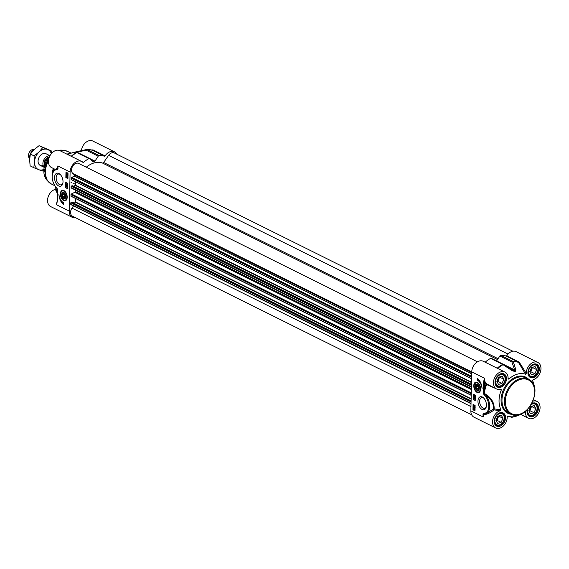 <?xml version="1.0" encoding="UTF-8"?>
<svg xmlns="http://www.w3.org/2000/svg" width="569" height="569" viewBox="0 0 569 569"><rect width="100%" height="100%" fill="white"/><g stroke="black" fill="none" stroke-linecap="round" stroke-linejoin="round"><path stroke-width="0.85" d="M46.053 153.758A6.508 4.63 116.4 0 0 38.301 159.363A6.508 4.63 116.4 0 0 43.18 165.508M51.295 153.737A11.06 7.874 116.4 0 0 47.632 149.476A11.06 7.874 116.4 0 0 39.033 152.001A11.06 7.874 116.4 0 0 34.531 162.094A11.06 7.874 116.4 0 0 38.628 169.662A11.06 7.874 116.4 0 0 43.834 169.434M43.799 169.967L42.241 171.034L33.777 167.67L34.531 162.094L34.048 155.892L39.033 152.001L42.775 147.485L51.238 150.849L51.573 153.41M51.238 150.849L39.112 145.657L34.126 149.555L30.377 154.071L29.624 159.647L30.114 165.849L33.777 167.67M42.775 147.485L39.112 145.657M34.048 155.892L30.377 154.071M86.275 167.208A23.421 16.679 -63.6 0 1 102.463 163.033A1.302 0.925 116.4 0 0 103.665 162.478L108.615 155.344A5.854 4.168 -63.6 0 1 114.355 152.976L512.854 351.222M471.587 378.734L71.402 179.697L71.353 178.118A0.647 0.462 -63.6 0 1 71.779 177.407L74.262 176.162A0.647 0.462 116.4 0 0 74.553 175.067L72.782 173.438A5.854 4.168 -63.6 0 1 72.64 166.304A5.854 4.168 -63.6 0 1 78.693 163.438L477.476 361.827M73.301 186.212L75.713 185.266L75.784 181.881M71.538 188.119A0.647 0.462 -63.6 0 1 71.132 187.649L71.168 186.241L72.363 185.8M471.21 395.291L71.033 196.255L70.976 194.676A0.647 0.462 -63.6 0 1 71.41 193.965L74.809 192.258A0.647 0.462 116.4 0 0 75.243 191.504A23.421 16.679 -63.6 0 1 75.229 190.01M72.924 202.77L75.336 201.824L75.414 198.432M71.161 204.676A0.647 0.462 -63.6 0 1 70.755 204.207L70.791 202.799L71.993 202.351M471.665 414.787L72.519 216.22A5.854 4.168 -63.6 0 1 71.993 208.105L73.522 205.907M44.14 167.122A6.508 4.63 -63.6 0 1 42.895 163.452A6.508 4.63 -63.6 0 1 49.766 155.814M29.73 157.833A6.508 4.63 -63.6 0 1 29.688 156.88A6.508 4.63 -63.6 0 1 33.848 149.825M29.659 158.787L29.119 157.997A5.206 3.706 -63.6 0 1 28.45 155.465A5.206 3.706 -63.6 0 1 33.429 149.341L34.403 149.291M99.184 155.557L87.114 149.555A1.302 0.854 -91.8 0 0 86.829 149.491A1.302 0.854 -91.8 0 0 86.708 149.505A1.302 0.711 78.8 0 0 86.623 149.512A1.302 0.711 78.8 0 0 86.154 150.188L98.217 156.198A1.302 0.925 -63.6 0 1 99.184 155.557A30.577 21.771 -63.6 0 1 104.497 156.219A0.647 0.462 116.4 0 0 105.094 155.913A9.431 6.714 -63.6 0 1 114.518 151.831A9.431 6.714 -63.6 0 1 116.844 154.213M114.518 151.831L92.839 141.048A9.431 6.714 116.4 0 0 81.381 150.6M105.094 155.913L93.024 149.91L91.403 149.932M98.217 156.198L94.98 161.119L76.979 152.165L86.154 150.188A1.302 0.925 -63.6 0 1 87.114 149.555A30.577 21.771 -63.6 0 1 92.427 150.209L104.497 156.219M74.937 152.762L74.567 152.364A24.723 17.603 -63.6 0 1 75.094 152.208L76.979 152.165A1.302 0.69 76.7 0 1 77.398 151.503L86.623 149.512A1.302 0.711 78.8 0 0 86.616 149.512A1.302 1.302 0 0 1 86.829 149.491L92.32 150.166M91.709 160.479L94.219 161.724A1.302 0.925 116.4 0 0 94.98 161.119M94.219 161.724A24.723 17.603 116.4 0 0 93.693 161.881L92.534 161.304M75.656 217.778A9.431 6.714 -63.6 0 1 72.355 217.358A9.431 6.714 -63.6 0 1 69.226 211.063L70.108 172.073A9.431 6.714 -63.6 0 1 74.141 163.282A9.431 6.714 -63.6 0 1 81.644 161.475A9.431 6.714 -63.6 0 1 82.939 162.414A0.647 0.462 116.4 0 0 83.529 162.371A30.577 21.771 -63.6 0 1 88.935 158.566A1.302 0.925 -63.6 0 1 89.71 158.509A1.302 0.925 -63.6 0 1 89.888 158.637L92.946 161.717A1.302 0.925 116.4 0 0 93.124 161.852A1.302 0.925 116.4 0 0 93.693 161.881M81.644 161.475L59.965 150.693A9.431 6.714 116.4 0 0 49.752 156.148A9.431 6.714 116.4 0 0 51.566 167.585L55.179 169.384M70.108 172.073L57.839 165.97L57.697 168.125L55.307 169.306M57.462 200.686L56.544 204.748L57.469 200.594L57.576 189.676A1.088 0.64 -106.4 0 0 57.263 188.752L56.288 187.585A10.413 6.103 73.6 0 1 52.263 177.926A10.413 6.103 73.6 0 1 54.958 170.117L57.547 169.299A0.939 0.555 -106.4 0 0 57.988 168.531L57.839 165.97L57.988 168.531M63.01 181.824A6.743 3.955 -106.4 0 0 60.2 174.448A6.743 3.955 -106.4 0 0 54.752 175.885A6.743 3.955 -106.4 0 0 57.462 185.11A6.743 3.955 -106.4 0 0 62.825 183.382A6.743 3.955 -106.4 0 0 63.01 181.824M63.579 204.556A9.367 5.491 73.6 0 1 58.899 194.121A7.81 4.573 -106.4 0 0 63.621 202.756L63.579 204.556M67.199 197.258A5.427 3.186 -106.4 0 0 63.671 190.451A5.427 3.186 -106.4 0 0 60.734 196.454A5.427 3.186 -106.4 0 0 66.452 199.918A5.427 3.186 -106.4 0 0 67.199 197.258M65.848 177.535L65.968 172.137L68.017 173.154L67.896 178.552L65.848 177.535L67.903 178.161M65.62 187.734L65.741 182.336L67.782 183.353L67.661 188.752L65.62 187.734L67.668 188.36M60.926 192.799A5.206 3.051 73.6 0 1 62.626 190.48A5.206 3.051 73.6 0 1 63.828 190.515M66.545 199.776A5.206 3.051 73.6 0 1 65.556 200.466A5.206 3.051 73.6 0 1 63.337 199.854M64.261 192.763A3.322 1.942 -106.4 0 0 61.765 193.88A3.322 1.942 -106.4 0 0 63.216 198.282A3.322 1.942 -106.4 0 0 65.776 197.365A3.322 1.942 -106.4 0 0 64.489 192.969A3.322 1.942 -106.4 0 0 64.261 192.763M64.574 193.055A3.023 1.771 -106.4 0 0 64.446 192.948A3.023 1.771 -106.4 0 0 62.192 193.851A3.023 1.771 -106.4 0 0 62.17 193.965M63.287 197.77A3.023 1.771 -106.4 0 0 63.365 197.856A3.023 1.771 -106.4 0 0 65.805 197.244M65.499 196.412A2.731 1.6 73.6 0 1 63.202 197.699A2.731 1.6 73.6 0 1 62.142 194.079A2.731 1.6 73.6 0 1 64.069 193.176A2.731 1.6 73.6 0 1 65.499 196.412M64.411 194.356L64.966 196.149L64.34 197.351L63.159 196.767L62.604 194.975L63.23 193.766L64.411 194.356M52.092 175.985A18.215 12.973 -63.6 0 1 52.092 175.224A18.215 12.973 -63.6 0 1 53.322 168.46M53.009 171.902A19.517 13.898 -63.6 0 1 53.899 168.744M67.434 153.986L66.936 154.156A19.517 13.898 -63.6 0 1 67.434 153.986A19.517 13.898 -63.6 0 1 70.905 153.267M62.917 182.891A5.576 3.265 73.6 0 1 61.246 184.797A5.576 3.265 73.6 0 1 56.175 177.706A5.576 3.265 73.6 0 1 58.109 174.1A5.576 3.265 73.6 0 1 60.542 174.804M67.974 154.676A22.774 16.216 -63.6 0 1 72.69 152.691L74.71 152.158A24.574 17.497 116.4 0 0 74.183 152.314L76.509 152.499A30.427 21.665 116.4 0 0 71.168 156.247L71.125 156.24M86.708 149.505L74.71 152.158A1.302 0.768 -105.5 0 1 75.094 152.208L75.485 152.407M77.427 151.496A1.302 0.69 76.7 0 0 77.398 151.503L74.973 152.087M83.529 162.371L71.168 156.247A0.647 0.619 93.5 0 0 71.168 156.247M77.512 152.456A1.302 1.252 89.7 0 0 77.057 152.371L77.057 152.371A1.302 1.252 89.7 0 0 76.509 152.499A1.302 0.633 61.1 0 1 76.872 152.563L88.935 158.566M91.95 150.145L92.427 150.209A0.647 0.462 -63.6 0 0 93.024 149.91M55.954 188.346L55.378 189.349L57.469 193.858M55.378 189.349A9.431 6.714 116.4 0 0 47.96 197.507A9.431 6.714 116.4 0 0 50.677 206.575L72.355 217.358M57.497 192.222L55.47 187.293A22.774 16.216 -63.6 0 1 55.157 186.454M57.846 168.438L57.81 167.99L57.633 168.794L55.229 169.37A0.647 0.519 58.6 0 0 54.958 170.117M57.832 168.275A0.647 0.398 -9 0 0 57.697 168.125A0.647 0.533 -78.2 0 1 57.633 168.794A0.647 0.512 94.2 0 0 57.547 169.299M56.608 187.934L56.317 187.884C51.167 180.551 50.769 174.391 55.122 169.42L55.229 169.37M57.64 192.706L57.576 189.676M57.042 202.358L57.469 200.594M57.476 200.274L57.64 193.026M56.288 187.585L57.263 188.752M60.748 199.911A9.367 5.491 -106.4 0 0 63.593 204.001M67 173.609L67.476 174.47M66.466 172.386L66.353 177.386M67.547 186.362L67.526 186.938M66.239 182.585L66.125 187.585M66.978 186.006L66.957 186.732M66.296 186.276L66.687 185.871L67.242 186.219L67.213 187.258L66.296 186.276L66.986 185.779L66.594 186.184L66.986 185.779L67.853 186.803L67.519 187.165L67.853 186.803M66.324 184.882L67.576 186.212L66.324 184.882L67.725 185.8M66.36 184.207L67.32 184.683L67.298 184.228L67.59 185.039L66.36 184.427L67.213 184.392M67.149 184.157L67.896 184.811M67.298 173.381L67.683 174.107M66.929 176.084L67.697 177.414M67.398 176.575L67.384 177.727L66.658 176.475L66.495 177.286L66.523 176.098L67.398 177.5L67.398 176.575L68.045 177.244L67.69 177.635L68.045 177.244M67.17 174.811L66.616 172.777L67.825 174.27L67.761 175.124L67.17 174.811L66.95 175.266L67.199 175.764M67.427 175.366L67.441 176.276L66.523 175.288L66.879 174.889L66.644 175.352L66.893 175.849L67.128 175.451M67.555 175.487L67.754 175.956M67.768 175.117L67.704 176.198M68.074 175.814L67.747 176.184M67.185 174.804L66.523 175.288M66.616 172.777L67.512 172.997L68.131 174.178M66.986 186.369L67.505 186.141M67.704 186.845L67.213 187.258M67.242 186.447L67.22 187.03L67.341 186.554M67.483 174.612L66.808 173.353L67.483 174.612M67.569 174.548L66.893 173.289L67.569 174.548M67.974 175.067L67.469 175.202M67.953 175.849L67.441 176.276M67.924 177.279L67.384 177.727M63.159 196.767L64.909 196.255M62.604 194.975L64.432 194.434M476.004 386.799L476.63 385.597L477.811 386.18L478.365 387.98L477.74 389.182L476.559 388.599L476.004 386.799L477.832 386.266M476.559 388.599L478.309 388.079M531.389 374.779L529.718 371.692L531.553 367.581L535.052 366.55L536.723 369.637L534.888 373.755L531.389 374.779M529.874 371.991L530.799 371.713L532.477 367.311M534.888 373.755L530.799 371.713M536.723 369.637L532.634 367.602M529.981 371.109A3.201 2.276 116.4 0 0 531.617 367.901A3.201 2.276 116.4 0 0 531.61 367.567M528.821 375.291A6.508 4.63 116.4 0 0 530.08 376.372A6.508 4.63 116.4 0 0 535.251 375.12A6.508 4.63 116.4 0 0 538.032 369.061A6.508 4.63 116.4 0 0 535.877 364.722A6.508 4.63 116.4 0 0 534.255 364.366M528.466 372.062A6.117 4.353 -63.6 0 1 535.706 365.085A6.117 4.353 -63.6 0 1 535.486 374.85A6.117 4.353 -63.6 0 1 528.466 372.062M498.515 384.424L496.844 381.337L498.679 377.226L502.178 376.201L503.85 379.281L502.014 383.399L498.515 384.424M497 381.635L497.925 381.365L499.603 376.955M502.014 383.399L497.925 381.365M503.85 379.281L499.76 377.247M497.1 380.753A3.201 2.276 116.4 0 0 498.743 377.546A3.201 2.276 116.4 0 0 498.736 377.211M495.94 384.936A6.508 4.63 116.4 0 0 497.206 386.017A6.508 4.63 116.4 0 0 502.377 384.765A6.508 4.63 116.4 0 0 505.158 378.705A6.508 4.63 116.4 0 0 502.996 374.366A6.508 4.63 116.4 0 0 501.381 374.011M495.592 381.707A6.117 4.353 -63.6 0 1 502.832 374.729A6.117 4.353 -63.6 0 1 502.612 384.495A6.117 4.353 -63.6 0 1 495.592 381.707M497.626 423.414L495.955 420.335L497.79 416.216L501.296 415.192L502.968 418.279L501.133 422.39L497.626 423.414M496.118 420.626L497.043 420.356L498.714 415.946M501.133 422.39L497.043 420.356M502.968 418.279L498.878 416.238M496.218 419.751A3.201 2.276 116.4 0 0 497.861 416.536A3.201 2.276 116.4 0 0 497.847 416.202M495.058 423.926A6.508 4.63 116.4 0 0 496.317 425.007A6.508 4.63 116.4 0 0 501.495 423.763A6.508 4.63 116.4 0 0 504.276 417.696A6.508 4.63 116.4 0 0 502.114 413.357A6.508 4.63 116.4 0 0 500.492 413.002M494.71 420.697A6.117 4.353 -63.6 0 1 501.95 413.72A6.117 4.353 -63.6 0 1 501.73 423.492A6.117 4.353 -63.6 0 1 494.71 420.697M530.5 413.77L528.836 410.69L530.664 406.572L534.17 405.548L535.842 408.627L534.006 412.745L530.5 413.77M528.992 410.982L529.917 410.711L531.588 406.302M534.006 412.745L529.917 410.711M535.842 408.627L531.752 406.593M529.092 410.1A3.201 2.276 116.4 0 0 530.735 406.892A3.201 2.276 116.4 0 0 530.728 406.558M527.932 414.282A6.508 4.63 116.4 0 0 529.191 415.363A6.508 4.63 116.4 0 0 534.369 414.111A6.508 4.63 116.4 0 0 537.15 408.051A6.508 4.63 116.4 0 0 534.988 403.713A6.508 4.63 116.4 0 0 533.366 403.357M531.354 404.502A6.117 4.353 -63.6 0 1 537.051 407.397A6.117 4.353 -63.6 0 1 532.584 415.171A6.117 4.353 -63.6 0 1 527.584 411.053A6.117 4.353 -63.6 0 1 527.876 409.168M525.571 374.246L526.297 373.371L519.248 362.19A0.647 0.441 -23.9 0 1 518.48 362.339L525.571 374.246A22.774 16.216 116.4 0 0 508.771 379.174L508.089 378.207M508.074 378.719L508.771 379.174L508.074 378.719A9.431 6.714 -63.6 0 0 504.959 372.069A9.431 6.714 -63.6 0 0 494.738 377.524A9.431 6.714 -63.6 0 0 496.552 388.961A9.431 6.714 -63.6 0 0 500.855 389.118L501.396 389.801A22.774 16.216 116.4 0 0 500.94 409.723L494.12 408.933C494.497 402.667 491.211 397.482 484.283 393.385A30.399 21.643 -63.6 0 1 486.609 384.544L495.649 388.513M507.456 416.316L507.932 416.138L507.207 417.006A9.431 6.714 -63.6 0 1 503.309 426.025A9.431 6.714 -63.6 0 1 495.67 427.952A9.431 6.714 -63.6 0 1 492.953 418.891A9.431 6.714 -63.6 0 1 500.364 410.733L500.94 409.723M520.898 414.111A22.774 16.216 116.4 0 1 515.827 416.309A22.774 16.216 116.4 0 1 507.932 416.138L507.683 416.145M533.018 401.145A9.431 6.714 -63.6 0 1 536.944 401.415A9.431 6.714 -63.6 0 1 538.758 412.852A9.431 6.714 -63.6 0 1 528.544 418.307A9.431 6.714 -63.6 0 1 525.429 411.657L525.407 411.437M534.341 387.084A22.774 16.216 116.4 0 0 533.039 381.707A22.774 16.216 116.4 0 0 532.556 380.654L532.527 380.569M526.297 373.371A9.431 6.714 -63.6 0 1 530.194 364.352A9.431 6.714 -63.6 0 1 537.833 362.425A9.431 6.714 -63.6 0 1 540.55 371.493A9.431 6.714 -63.6 0 1 533.139 379.651L532.541 380.611M474.88 405.548L474.852 406.735L473.977 405.327L473.977 406.259L473.636 405.498L473.984 405.107L474.71 406.358L475.115 405.477M473.977 405.327L473.998 406.038M473.636 405.498L474.29 405.014L474.788 405.804M473.934 405.405L474.29 405.014L473.934 405.405M475.122 405.413L474.994 410.811L472.953 409.794L473.074 404.395L474.731 405.477M474.681 407.646L474.482 406.977L474.247 407.376L473.721 406.984L473.906 407.624L473.6 406.927L474.482 406.743L474.852 407.539L474.496 407.937L474.731 407.475M474.482 406.977L474.247 407.376M473.92 406.785L474.24 407.326M474.233 407.368L473.614 407.703L474.816 409.189L474.752 410.05L473.543 408.563L473.614 407.703M473.6 406.927L474.233 406.465L475.158 407.454L474.795 407.852L475.158 407.454M473.906 406.835L474.233 406.465L473.906 406.835M474.176 406.927L474.752 406.664M475.072 407.475L474.496 407.937L475.115 409.104M473.892 408.222L474.567 409.481L473.892 408.222M474.297 408.329L474.674 409.026M473.799 408.279L474.482 409.545L473.799 408.279M473.991 408.542L474.468 409.41M473.771 408.001L474.197 408.023M475.079 409.396L474.674 409.68M474.596 409.751L474.162 409.744M474.454 395.711L474.432 396.294M474.304 396.33L473.949 395.996L474.333 396.188M475.023 395.917L475.001 396.643M474.916 396.671L474.454 396.252L474.951 396.493M474.133 396.607L474.155 395.576L475.079 396.557L474.688 396.963L474.39 396.465M473.828 395.939L474.461 395.483L475.378 396.465L474.994 396.87L475.378 396.465M474.126 395.846L474.461 395.483L474.126 395.846M475.321 396.486L474.688 396.963M473.792 396.799L475.044 397.951L473.792 396.799M474.212 396.636L475.3 397.631M475.008 398.62L474.048 398.144L474.077 398.606L473.785 397.788L475.279 398.542M474.354 398.058L474.219 398.677M475.279 398.293L473.785 397.788M473.572 404.644L473.458 409.644L475.008 410.413M473.806 394.445L473.693 399.445L475.236 400.22M475.35 395.213L475.229 400.612L473.18 399.594L473.308 394.196L475.35 395.213M473.18 399.594L473.693 399.445M472.953 409.794L473.458 409.644M477.384 378.392A9.367 5.491 73.6 0 1 482.071 388.826A7.81 4.573 -106.4 0 0 477.348 380.192L477.384 378.392M477.882 378.798L477.853 380.042A7.81 4.573 73.6 0 1 480.727 382.887M477.348 380.192L477.853 380.042M495.67 427.952L473.991 417.169A9.431 6.714 116.4 0 1 470.862 410.875L483.131 416.977L483.43 414.445L482.981 414.417L483.131 416.977L483.856 414.652A0.647 0.484 97.7 0 0 483.65 414.068A0.647 0.512 -85.8 0 1 483.422 413.656A0.939 0.555 -106.4 0 0 482.981 414.417M500.364 410.733L494.034 409.9L494.12 408.933A0.647 0.484 -171.4 0 0 493.529 408.947L486.751 413.279A11.06 6.487 -106.4 0 0 489.617 404.986A11.06 6.487 -106.4 0 0 485.343 394.722C491.097 398.862 493.828 403.599 493.529 408.947L494.034 409.9C490.329 412.888 486.936 414.467 483.856 414.652L483.65 414.068L486.751 413.279A0.647 0.519 -121.4 0 1 486.011 412.831L483.422 413.656M496.552 388.961L486.751 383.975A9.431 6.714 -63.6 0 1 484.425 378.193L484.418 382.411L483.501 382.354L483.33 389.921L484.247 389.978L484.418 382.411A10.086 7.184 116.4 0 0 485.99 384.324L486.609 384.544L486.751 383.975A0.647 0.455 -52.2 0 0 485.99 384.324A30.975 22.056 116.4 0 0 484.247 389.978L484.283 393.385L484.119 393.791L483.394 393.279A1.088 0.64 -106.4 0 0 483.7 394.196L484.119 393.791L485.343 394.722L484.681 395.363A10.413 6.103 73.6 0 1 488.707 405.021A10.413 6.103 73.6 0 1 486.011 412.831M504.959 372.069L483.28 361.287A9.431 6.714 116.4 0 0 475.776 363.093A9.431 6.714 116.4 0 0 471.744 371.884L484.425 378.193L483.501 382.354M537.833 362.425L516.154 351.642A9.431 6.714 116.4 0 0 506.73 355.725A0.647 0.462 -63.6 0 1 506.133 356.023A30.577 21.771 116.4 0 0 500.82 355.369A1.302 0.925 116.4 0 0 499.859 356.002L511.922 362.012A1.302 0.875 -20.1 0 1 513.245 361.706A1.302 0.854 -91.8 0 0 512.889 361.372A1.302 0.925 116.4 0 0 511.922 362.012L514.618 369.886A1.302 0.861 -17.4 0 1 515.827 369.594L513.245 361.706A30.427 21.665 -63.6 0 1 518.48 362.339L518.203 362.026A30.577 21.771 116.4 0 0 512.889 361.372L500.82 355.369M519.248 362.19L506.73 355.725M524.903 411.821L525.429 411.657M499.326 389.452L501.396 389.801M491.524 358.449A1.302 0.925 116.4 0 0 491.346 358.321A1.302 0.925 116.4 0 0 490.578 358.378A30.577 21.771 116.4 0 0 485.165 362.176A0.647 0.462 -63.6 0 1 485.129 362.204M497.69 368.456L485.165 362.176M497.825 368.52L497.704 368.442A30.427 21.665 -63.6 0 1 503.046 364.693L503.558 364.409L512.584 370.483M511.083 417.504L513.537 416.913M512.143 370.675L512.555 370.44L503.558 364.409A1.302 1.302 0 0 0 503.416 364.324A1.302 0.925 116.4 0 0 502.64 364.38A1.302 0.633 61.1 0 1 503.046 364.693L512.143 370.675L514.824 371.529A24.574 17.497 -63.6 0 1 515.35 371.372L515.827 369.594M496.609 360.938A1.302 0.925 -63.6 0 0 496.616 360.931L514.618 369.886L514.981 371.045A24.723 17.603 116.4 0 0 514.447 371.201L513.238 370.853M496.616 360.931L499.859 356.002M486.346 406.408A5.576 3.265 73.6 0 1 484.681 408.314A5.576 3.265 73.6 0 1 479.61 401.223A5.576 3.265 73.6 0 1 481.545 397.617A5.576 3.265 73.6 0 1 483.977 398.321M477.96 401.124A6.743 3.955 -106.4 0 0 481.502 409.118A6.743 3.955 -106.4 0 0 486.253 406.892A6.743 3.955 -106.4 0 0 483.636 397.959A6.743 3.955 -106.4 0 0 477.96 401.124M470.862 410.875L471.744 371.884M475.464 386.536A2.731 1.6 73.6 0 1 475.542 385.903A2.731 1.6 73.6 0 1 477.711 385.206A2.731 1.6 73.6 0 1 478.806 388.94A2.731 1.6 73.6 0 1 476.602 389.523A2.731 1.6 73.6 0 1 475.464 386.536M476.687 389.601A3.023 1.771 -106.4 0 0 476.765 389.687A3.023 1.771 -106.4 0 0 476.971 389.872A3.023 1.771 -106.4 0 0 479.205 389.075M477.974 384.879A3.023 1.771 -106.4 0 0 475.592 385.682A3.023 1.771 -106.4 0 0 475.57 385.796M476.701 390.185A3.322 1.942 -106.4 0 0 479.176 389.189A3.322 1.942 -106.4 0 0 477.889 384.793A3.322 1.942 -106.4 0 0 475.179 385.611A3.322 1.942 -106.4 0 0 476.701 390.185M474.326 384.63A5.206 3.051 73.6 0 1 476.018 382.304A5.206 3.051 73.6 0 1 477.227 382.347M479.944 391.607A5.206 3.051 73.6 0 1 478.949 392.297A5.206 3.051 73.6 0 1 476.267 391.259M473.771 385.69A5.427 3.186 -106.4 0 0 475.997 391.607A5.427 3.186 -106.4 0 0 479.845 391.749A5.427 3.186 -106.4 0 0 480.236 386.493A5.427 3.186 -106.4 0 0 477.071 382.283A5.427 3.186 -106.4 0 0 473.771 385.69M508.039 354.053L108.615 155.344M498.088 358.698L103.665 162.478M497.512 359.565L102.463 163.033M471.744 371.92L72.782 173.438M471.729 372.659L74.553 175.067M471.701 373.883L74.262 176.162M471.644 376.329L71.779 177.407M471.623 377.247L71.353 178.118M471.594 378.655L71.317 179.527M471.509 382.176L75.713 185.266M471.502 382.574L75.499 185.565M471.459 384.345L72.185 185.707M471.445 384.978L71.374 185.942M471.438 385.377L71.168 186.241M471.409 386.778L71.132 187.649M471.367 388.57L75.243 191.504M471.345 389.53L74.809 192.258M471.267 392.887L71.41 193.965M471.246 393.805L70.976 194.676M471.217 395.213L70.94 196.085M471.132 398.734L75.336 201.824M471.125 399.132L75.129 202.123M471.089 400.896L71.808 202.265M471.075 401.529L70.997 202.5M471.061 401.927L70.791 202.799M471.032 403.336L70.755 204.207M470.954 406.579L71.993 208.105M44.752 164.683A5.142 3.663 -63.6 0 1 44.638 163.481A5.142 3.663 -63.6 0 1 48.187 157.777M48.664 157.136A5.398 3.848 116.4 0 0 44.154 163.395A5.398 3.848 116.4 0 0 44.531 165.451M74.731 152.449L74.567 152.364A1.302 0.754 72.8 0 0 74.183 152.314M71.424 156.39A0.647 0.462 116.4 0 0 71.459 156.361A30.577 21.771 -63.6 0 1 76.872 152.563A1.302 0.925 -63.6 0 1 77.64 152.506A1.302 0.925 -63.6 0 1 77.818 152.634M69.226 211.063L56.544 204.755A9.431 6.714 116.4 0 1 57.298 200.921M64.482 191.504A4.815 2.824 -106.4 0 0 60.84 193.211A4.815 2.824 -106.4 0 0 63.088 199.612A4.815 2.824 -106.4 0 0 66.729 197.912A4.815 2.824 -106.4 0 0 64.482 191.504M50.15 155.408L43.955 168.275L46.886 180.11A17.369 12.369 -63.6 0 1 43.834 170.6A17.369 12.369 -63.6 0 1 50.001 155.671M58.956 150.323A17.369 12.369 -63.6 0 1 61.779 150.173L63.749 150.337A18.13 12.909 -63.6 0 1 65.805 150.735M49.759 182.976A18.13 12.909 -63.6 0 1 48.209 181.582A18.13 12.909 -63.6 0 1 45.022 171.66A18.13 12.909 -63.6 0 1 48.543 159.989M59.951 150.685A18.13 12.909 -63.6 0 1 63.749 150.337L67.654 151.425A18.215 12.973 -63.6 0 0 60.264 150.842M46.886 180.11L51.43 184.043A18.215 12.973 -63.6 0 1 45.378 171.888A18.215 12.973 -63.6 0 1 48.443 160.977M508.466 412.866A19.517 13.898 -63.6 0 1 501.986 399.843A19.517 13.898 -63.6 0 1 510.329 381.657A19.517 13.898 -63.6 0 1 525.856 377.916L528.309 379.139A19.517 13.898 116.4 0 0 512.783 382.88A19.517 13.898 116.4 0 0 504.44 401.067A19.517 13.898 116.4 0 0 510.919 414.09L508.466 412.866M528.701 379.345A20.171 14.36 116.4 0 0 511.538 379.466A20.171 14.36 116.4 0 0 501.069 399.787A20.171 14.36 116.4 0 0 511.325 414.275M527.243 409.808A7.354 5.235 116.4 0 0 527.029 411.536A7.354 5.235 116.4 0 0 532.918 416.536A7.354 5.235 116.4 0 0 538.445 407.425A7.354 5.235 116.4 0 0 531.93 403.464M495.037 382.19A7.354 5.235 116.4 0 0 503.48 385.547A7.354 5.235 116.4 0 0 503.743 373.805A7.354 5.235 116.4 0 0 495.037 382.19M527.918 372.546A7.354 5.235 116.4 0 0 536.354 375.903A7.354 5.235 116.4 0 0 536.624 364.16A7.354 5.235 116.4 0 0 527.918 372.546M494.155 421.181A7.354 5.235 116.4 0 0 502.598 424.538A7.354 5.235 116.4 0 0 502.861 412.795A7.354 5.235 116.4 0 0 494.155 421.181M531.688 403.905L535.322 403.656A6.7 4.772 -63.6 0 1 537.549 408.129A6.7 4.772 -63.6 0 1 534.682 414.374A6.7 4.772 -63.6 0 1 529.355 415.654L527.271 411.351L527.52 409.531M502.448 413.307A6.7 4.772 -63.6 0 1 504.667 417.774A6.7 4.772 -63.6 0 1 501.808 424.019A6.7 4.772 -63.6 0 1 496.474 425.306L494.397 420.996C495.635 415.128 498.316 412.561 502.448 413.307M503.33 374.31A6.7 4.772 -63.6 0 1 505.557 378.783A6.7 4.772 -63.6 0 1 502.69 385.028A6.7 4.772 -63.6 0 1 497.363 386.308L495.279 382.005C496.517 376.13 499.198 373.57 503.33 374.31M536.204 364.665A6.7 4.772 -63.6 0 1 538.43 369.139A6.7 4.772 -63.6 0 1 535.564 375.384A6.7 4.772 -63.6 0 1 530.237 376.664L528.16 372.361C529.39 366.486 532.072 363.925 536.204 364.665M483.7 394.196L484.681 395.363M483.33 389.921L483.394 393.279M497.199 368.207A0.647 0.462 116.4 0 0 497.235 368.179A30.577 21.771 116.4 0 1 502.64 364.38L490.578 358.378M518.8 361.728A0.647 0.462 -63.6 0 1 518.203 362.026L506.133 356.023M503.522 364.395A1.302 0.925 116.4 0 0 503.416 364.324L491.346 358.321M511.531 369.75L514.447 371.201A1.302 0.754 72.8 0 1 514.824 371.529M515.35 371.372A1.302 0.768 -105.5 0 0 514.981 371.045L509.148 368.15M476.488 391.444A4.815 2.824 -106.4 0 0 480.129 389.744A4.815 2.824 -106.4 0 0 477.882 383.335A4.815 2.824 -106.4 0 0 474.233 385.035A4.815 2.824 -106.4 0 0 476.488 391.444M534.689 392.51A18.869 13.436 -63.6 0 1 519.625 414.211A18.869 13.436 -63.6 0 1 505.357 401.117A18.869 13.436 -63.6 0 1 520.415 379.423A18.869 13.436 -63.6 0 1 534.689 392.51M471.587 378.783L71.402 179.697M471.466 384.295L72.291 185.714M471.402 387.105L71.353 188.083M471.21 395.341L71.033 196.255M471.089 400.853L71.922 202.272M471.025 403.663L70.976 204.641M75.727 184.505L72.946 183.118M71.594 182.45L70.727 182.016M49.901 155.671L46.004 153.73M44.105 167.322L40.207 165.38M89.71 158.509L77.64 152.506A1.302 1.302 0 0 0 77.057 152.371L74.048 152.506M62.626 190.48C61.36 191.874 58.258 192.863 63.152 199.833L65.556 200.466M58.927 150.316L61.779 150.173M71.168 153.168L67.654 151.425M54.617 185.629L51.43 184.043M55.534 169.171L55.805 169.69M515.827 416.309L513.558 416.906M533.039 381.707L532.513 380.426M529.348 376.009L530.08 376.372M535.144 364.359L535.877 364.722M496.474 385.654L497.206 386.017M502.271 374.004L502.996 374.366M495.592 424.645L496.317 425.007M501.381 412.994L502.114 413.357M528.466 415L529.191 415.363M534.263 403.35L534.988 403.713M476.018 382.304L474.155 384.872C473.451 385.419 474.51 392.297 478.949 392.297M520.535 414.324L528.544 418.307M533.551 399.73L536.944 401.415M528.309 379.139C545.088 386.28 526.745 423.165 510.919 414.09"/></g></svg>

